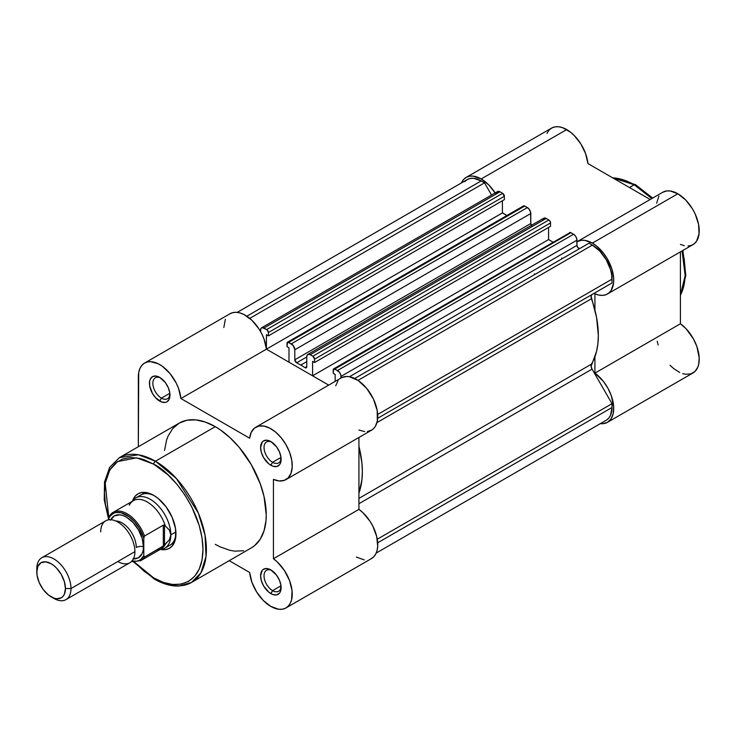 <?xml version="1.0" encoding="UTF-8"?>
<svg xmlns="http://www.w3.org/2000/svg" width="736" height="736" viewBox="0 0 736 736"><rect width="100%" height="100%" fill="white"/><g stroke="black" fill="none" stroke-linecap="round" stroke-linejoin="round"><path stroke-width="1.1" d="M634.248 184.773L651.848 198.554A72.064 41.612 -120 0 0 634.248 184.773L629.464 187.542L634.248 184.773A72.064 41.612 -120 0 0 612.683 177.854L634.248 184.773A2.42 1.398 -60 0 1 635.453 184.653A2.42 1.398 120 0 0 634.248 184.773M682.07 250.912L685.161 275.595L680.423 295.173A72.064 41.612 -120 0 0 682.07 250.912M662.685 192.298L666.788 190.937L670.275 190.983L677.856 193.761A30.231 17.452 -120 0 0 662.74 192.262L577.236 241.629A30.231 17.452 60 0 1 592.351 243.119L677.856 193.761L685.74 200.045L692.512 208.932L695.17 213.964L698.574 224.324L699.053 233.846L696.55 241.206L694.269 243.726L691.408 245.355L688.068 246.017M607.467 293.986L692.972 244.619A30.231 17.452 -120 0 0 697.599 220.395A30.231 17.452 -120 0 0 677.856 193.761L592.351 243.119A30.231 17.452 60 0 1 612.104 269.762A30.231 17.452 60 0 1 607.467 293.986A30.231 17.452 60 0 1 594.918 293.793L594.918 310.095L594.918 293.793L598.856 295.072L602.563 295.384L605.903 294.722L608.764 293.094L611.046 290.573L613.548 283.213L613.686 278.64L611.708 268.52L607.007 258.299L603.824 253.598L596.362 245.879L592.351 243.119L584.77 240.35L581.293 240.295L576.96 241.794A30.231 17.452 60 0 1 577.236 241.629M566.702 129.582A30.231 17.452 -120 0 0 551.586 128.092L554.824 126.886L558.523 126.739L562.534 127.65L570.556 132.213L574.282 135.571L580.879 143.98L585.635 153.732L587.926 163.558L650.192 199.511L587.926 163.558A30.231 17.452 -120 0 0 566.702 129.582L481.197 178.949L566.702 129.582M461.371 182.97A30.231 17.452 60 0 1 466.081 177.45A30.231 17.452 60 0 1 481.197 178.949L473.018 176.106L469.32 176.254L466.081 177.45L463.422 179.658L461.371 182.97M562.24 258.667A77.39 44.684 -120 0 0 561.715 258.051A77.39 44.684 -120 0 1 562.24 258.667M534.354 273.847A77.39 44.684 60 0 1 534.879 274.464M600.006 423.623L602.71 423.724L607.467 422.335L611.055 418.913L613.18 413.724L613.695 407.174L611.386 395.913L607.964 388.314L603.336 381.322L594.918 373.134L594.918 356.822L594.918 373.134A30.231 17.452 60 0 1 612.554 399.758A30.231 17.452 60 0 1 607.467 422.335A30.231 17.452 60 0 1 600.337 423.66M553.086 242.172L548.578 239.568L312.588 375.811L312.588 361.404L314.557 362.535L314.557 359.177L550.537 222.934L550.537 226.292L314.557 362.535L550.537 226.292L550.537 222.934A2.42 1.398 -120 0 0 548.835 219.972L546.186 218.445L310.196 354.688L312.846 356.215L548.835 219.972L550.04 221.251L550.537 222.934L314.557 359.177L314.557 362.535L312.588 361.404L312.588 375.811L328.698 385.121L266.432 349.168L328.698 385.121L312.588 375.811L548.578 239.568L553.086 242.172L548.578 239.568L548.578 227.424L548.578 239.568L553.086 242.172M506.911 215.519L502.403 212.759A30.231 17.452 60 0 1 502.421 212.925L266.432 349.149L502.403 212.916L506.911 215.519M495.374 193.347L488.778 184.929L481.197 178.949A30.231 17.452 60 0 1 495.135 192.961M546.949 133.418L548.927 130.29L551.586 128.092L466.081 177.45M656.632 203.228L658.922 196.052M684.36 245.704L680.423 244.426M607.467 422.335L692.972 372.968A30.231 17.452 -120 0 0 698.059 350.4A30.231 17.452 -120 0 0 680.423 323.766L680.423 251.868L680.423 323.766L686.173 328.854L693.468 338.946L696.891 346.555L699.2 357.806L698.685 364.357L697.811 367.154L694.931 371.496L690.718 373.934L685.51 374.256L682.649 373.612M679.705 372.453L673.762 368.653L670.045 365.258M658.168 345.028L657.202 341.21M640.789 188.821L652.216 198.334M682.447 250.7L684.259 259.422L685.207 271.069M680.423 323.766L594.918 373.134L680.423 323.766M652.676 198.067L635.453 184.653A2.42 1.398 -60 0 1 635.959 185.766M304.952 367.614L306.774 366.565L304.952 367.614L306.231 367.834L306.774 366.703A2.42 1.398 60 0 1 306.277 367.807A2.42 1.398 60 0 1 304.952 367.614A87.06 50.269 60 0 0 300.794 365.056L306.774 361.597L300.794 365.056A87.06 50.269 60 0 1 304.952 367.614M612.021 407.505L377.678 542.8L612.021 407.505L610.521 415.334L608.7 418.214L606.262 420.238A27.812 16.054 -120 0 0 612.021 407.505L612.021 403.687L612.021 407.505M377.255 539.23L612.021 403.687L377.255 539.23M481.197 180.927A27.812 16.054 -120 0 0 467.296 179.547L470.276 178.443L473.671 178.305L481.197 180.927L246.864 316.222L481.197 180.927L484.509 182.832L481.197 180.927M249.743 318.375L484.509 182.832L491.547 195.031L484.509 182.832L249.743 318.375M261.602 327.787A4.839 2.797 60 0 0 260.599 330.004L260.599 331.632L260.866 328.642L262.126 327.603L266.671 329.562L502.66 193.31L500.011 191.783L264.022 328.026L267.324 330.087L268.382 332.525L504.372 196.273L504.372 199.631L268.382 335.883L268.382 332.525L268.382 335.883L504.372 199.631L504.372 196.273A2.42 1.398 -120 0 0 502.66 193.31L504.372 196.273L268.382 332.525A2.42 1.398 60 0 0 266.671 329.562L502.66 193.31L500.011 191.783A4.839 2.797 -120 0 0 497.591 191.544L500.011 191.783L264.022 328.026A4.839 2.797 60 0 0 261.602 327.787L497.591 191.544L496.653 193.025M266.414 334.742L268.382 335.883L266.414 334.742L266.414 349.002L266.414 334.742M502.403 200.772L502.403 212.916L502.403 200.772M523.14 206.356L524.722 206.052L288.733 342.295A2.42 1.398 60 0 0 287.528 342.176A2.42 1.398 60 0 0 287.022 343.28L287.022 346.638L288.99 347.778L288.99 362.195L288.99 347.778L287.022 346.638L287.528 342.176L291.382 343.822L527.372 207.58L524.722 206.052L288.733 342.295L293.287 345.589L294.805 349.747L530.794 213.504L530.794 223.542L294.805 359.794L294.805 349.747L294.805 359.794L530.794 223.542A2.42 1.398 -120 0 0 531.364 225.354M296.626 362.811A2.42 1.398 60 0 1 294.805 359.794L296.626 362.811A87.06 50.269 60 0 1 300.794 365.056A87.06 50.269 60 0 0 296.626 362.811L306.774 356.96L296.626 362.811M307.777 354.448A4.839 2.797 60 0 0 306.774 356.666L306.774 366.703L306.774 356.666L307.354 354.798L309.525 354.375L312.846 356.215L314.557 359.177A2.42 1.398 60 0 0 312.846 356.215L548.835 219.972L546.186 218.445A4.839 2.797 -120 0 0 543.766 218.206L546.186 218.445L310.196 354.688A4.839 2.797 60 0 0 307.777 354.448L543.766 218.206L542.828 219.687M333.693 368.837A2.42 1.398 60 0 0 333.196 369.941L333.196 373.299L335.165 374.431L335.165 381.386L335.165 374.431L333.196 373.299L333.693 368.837L337.557 370.484L573.546 234.241L570.888 232.705L334.908 368.957L339.452 372.241L340.713 374.744L340.98 378.028L340.98 376.409L576.96 240.166L340.98 376.409A4.839 2.797 60 0 0 337.557 370.484L573.546 234.241L575.442 235.998L576.702 238.501L576.96 245.392L576.96 240.166A4.839 2.797 -120 0 0 573.546 234.241L570.888 232.705A2.42 1.398 -120 0 0 569.682 232.585L570.888 232.705L334.908 368.957A2.42 1.398 60 0 0 333.693 368.837L569.314 233.018M349.508 376.712L576.96 245.392A2.42 1.398 -120 0 0 578.008 247.82A2.42 1.398 -120 0 0 579.867 248.483L578.018 247.83L576.96 245.392L349.508 376.712M354.706 378.479L589.039 243.184L354.706 378.479M358.009 380.392L592.351 245.097L589.039 243.184L592.351 245.097L358.009 380.392M612.021 279.156A27.812 16.054 -120 0 0 592.351 245.097L599.877 251.169L606.262 259.78L610.521 269.606L611.644 274.51L612.021 282.983L377.678 418.278L612.021 282.983L592.057 294.501L591.1 296.139L596.592 317.602L598.34 335.432L597.899 343.657L596.592 351.256L591.1 366.372L592.057 369.113L612.021 403.687L592.057 369.113L358.929 503.709L592.057 369.113A4.839 2.797 -120 0 1 591.44 364.145A87.06 50.269 -120 0 0 591.44 298.761L376.952 422.593L591.44 298.761A4.839 2.797 -120 0 1 592.057 294.501L377.678 418.278L612.021 282.983L612.021 279.156L377.678 414.451L612.021 279.156M464.848 181.58L467.296 179.547L237.231 312.368M287.528 342.176L523.508 205.933A2.42 1.398 -120 0 1 524.722 206.052L528.678 208.638L530.527 211.839L530.794 223.542L531.926 226.062M358.929 446.347L361.91 462.953L362.351 471.684L361.91 479.9L358.929 493.074A87.06 50.269 60 0 0 358.929 446.347M294.805 349.747L530.794 213.504A4.839 2.797 -120 0 0 527.372 207.58L291.382 343.822A4.839 2.797 60 0 1 294.805 349.747M358.929 498.382L591.44 364.145L358.929 498.382M160.604 377.954A12.089 6.983 -120 0 0 152.876 383.796A12.089 6.983 -120 0 0 161.423 398.13L159.712 401.092A14.508 8.381 60 0 1 149.454 383.318A14.508 8.381 60 0 1 159.712 377.393L165.416 382.683L168.24 387.587L169.777 392.739L169.188 399.252L166.971 401.81L165.416 402.38L161.708 402.022L155.784 397.918L152.453 393.429L149.647 385.747L149.647 381.119L150.236 379.233L152.453 376.676L155.784 376.032L159.712 377.393A14.508 8.381 60 0 1 169.97 395.168A14.508 8.381 60 0 1 159.712 401.092L161.423 398.13A12.089 6.983 60 0 1 153.52 387.476A12.089 6.983 60 0 1 155.379 377.78A12.089 6.983 60 0 1 160.604 377.954M271.759 570.474A12.089 6.983 -120 0 0 264.031 576.316A12.089 6.983 -120 0 0 272.578 590.649L270.866 593.612A14.508 8.381 60 0 1 260.599 575.837A14.508 8.381 60 0 1 270.866 569.912L276.561 575.202L279.395 580.106L280.931 585.267L280.342 591.772L279.395 593.271L276.561 594.909L272.863 594.541L268.861 592.232L263.608 585.957L261.381 580.824L260.599 575.837L262.329 570.253L263.608 569.195L266.938 568.551L270.866 569.912A14.508 8.381 60 0 1 281.124 587.687A14.508 8.381 60 0 1 270.866 593.612L272.578 590.649A12.089 6.983 60 0 1 264.675 579.996A12.089 6.983 60 0 1 266.524 570.308A12.089 6.983 60 0 1 271.759 570.474M271.759 442.134A12.089 6.983 -120 0 0 264.031 447.966A12.089 6.983 -120 0 0 272.578 462.3L270.866 465.262A14.508 8.381 60 0 1 260.599 447.488A14.508 8.381 60 0 1 270.866 441.572L276.561 446.853L279.395 451.757L280.931 456.918L280.342 463.422L279.395 464.922L276.561 466.56L272.863 466.192L268.861 463.882L263.608 457.608L261.381 452.474L260.599 447.488L262.329 441.904L263.608 440.846L266.938 440.202L270.866 441.572A14.508 8.381 60 0 1 281.124 459.338A14.508 8.381 60 0 1 270.866 465.262L272.578 462.3A12.089 6.983 60 0 1 264.675 451.646A12.089 6.983 60 0 1 266.524 441.959A12.089 6.983 60 0 1 271.759 442.134M140.926 494.923A29.017 16.753 60 0 1 154.597 495.898A29.017 16.753 -120 0 0 138.589 496.8M153.723 495.374L158.065 498.373L166.078 506.828L172.206 517.454L175.527 528.623L175.527 538.642L174.266 542.726L172.206 545.974L169.446 548.274L166.078 549.516L160.807 549.47A31.436 18.152 60 0 0 175.959 533.876A31.436 18.152 60 0 0 153.723 495.374L153.723 495.374A31.436 18.152 60 0 0 132.655 500.701L135.24 496.11L138.009 493.819L141.376 492.568L145.222 492.421L149.39 493.368L153.723 495.374M191.47 582.47L200.956 572.792L206.025 556.379L205.04 535.21L198.343 513.084L176.355 478.483L155.434 461.214A2.42 1.398 120 0 0 153.723 464.177C168.13 470.212 202.308 507.003 202.98 549.479C202.308 591.183 168.13 588.515 153.723 577.916A2.42 1.398 120 0 0 154.229 579.02A2.42 1.398 -60 0 1 153.723 577.916L163.337 582.369L172.574 584.467L181.084 584.126L188.554 581.366L194.672 576.279L199.226 569.075L202.032 560.032L202.98 549.479L202.032 537.841L199.226 525.55L191.792 506.948L184.966 495.126L176.944 484.297L168.02 474.876L153.723 464.177L144.118 459.724L139.426 458.372L130.511 457.488L122.48 459.043L115.653 462.99L110.29 469.163L106.6 477.324L105.423 482.062L104.475 492.614L105.423 504.252L108.919 518.788L105.211 483.221L109.802 469.964L117.558 461.564L136.602 457.838L153.723 464.177A2.42 1.398 -60 0 1 155.434 461.214A72.064 41.612 60 0 1 202.52 524.722A72.064 41.612 60 0 1 191.47 582.47A72.064 41.612 60 0 1 155.434 578.901A2.42 1.398 -60 0 1 154.229 579.02C162.84 583.979 171.083 586.316 178.949 586.022L191.47 582.47L251.316 547.915A72.064 41.612 -120 0 0 262.366 490.167A72.064 41.612 -120 0 0 215.289 426.659L155.434 461.214L215.289 426.659L220.285 429.824L230.083 437.736L239.31 447.479L251.326 464.701L260.231 483.708L264.049 496.579L266.248 514.924L266 520.554L264.049 530.739L260.231 539.184L254.684 545.578L251.326 547.915M285.982 607.945L371.478 558.578A30.231 17.452 -120 0 0 376.574 536.01A30.231 17.452 -120 0 0 358.929 509.376L358.929 437.478L358.929 509.376L273.433 558.744A30.231 17.452 60 0 1 291.07 585.368A30.231 17.452 60 0 1 285.982 607.945A30.231 17.452 60 0 1 270.866 606.446A30.231 17.452 60 0 1 249.642 572.47L251.933 582.296L256.689 592.048L263.286 600.466L270.866 606.446L278.751 609.261L282.339 609.215L285.522 608.194L288.181 606.234L290.223 603.41L291.585 599.803L292.063 590.833L289.561 580.584L284.418 570.501L277.371 562.01L273.433 558.744L273.433 479.403L279.183 480.958L284.289 480.369L288.356 477.701L291.07 473.138L292.21 467.047L291.695 459.899L289.561 452.254L285.982 444.691L281.226 437.81L275.66 432.133L269.735 428.113L263.884 426.052L258.584 426.126L254.233 428.306L251.178 432.437L249.642 438.205L180.936 398.535L178.489 388.295L176.244 383.134L170.08 373.64L162.454 366.344L158.424 363.86L150.65 361.652L147.172 362.011L144.146 363.336L141.671 365.58L139.84 368.672L138.718 372.49L138.331 446.715L138.331 376.896A30.231 17.452 60 0 1 144.596 363.06A30.231 17.452 60 0 1 166.686 369.941A30.231 17.452 60 0 1 180.936 398.535L266.432 349.168A30.231 17.452 -120 0 0 252.19 320.574A30.231 17.452 -120 0 0 230.101 313.702L144.596 363.06M169.85 393.263L161.423 398.13L169.85 393.263M281.005 457.433L272.578 462.3L281.005 457.433M281.005 585.782L272.578 590.649L281.005 585.782M229.209 560.676L249.642 572.47L229.209 560.676M243.598 550.776L234.793 551.126L230.083 550.353L220.285 546.949L215.289 544.346M164.57 450.46L166.52 440.266L168.204 435.804L172.914 428.352L179.253 423.09L186.972 420.228L195.785 419.879L205.344 422.05L215.289 426.659A72.064 41.612 -120 0 0 179.253 423.09L119.407 457.645A72.064 41.612 60 0 1 155.434 461.214L138.451 454.774L119.407 457.645L109.673 467.342L104.53 481.924L104.245 499.946L108.744 519.8M223.836 327.538L225.345 319.304M229.65 313.968L232.677 312.644L236.155 312.294L239.945 312.92L243.929 314.502L251.887 320.28L258.906 328.826L261.74 333.767L263.994 338.928L266.432 349.168L180.936 398.535L249.642 438.205A30.231 17.452 60 0 1 255.751 427.239A30.231 17.452 60 0 1 285.982 444.691A30.231 17.452 60 0 1 285.982 479.596A30.231 17.452 60 0 1 273.433 479.403L273.433 558.744L358.929 509.376L362.866 512.642L369.923 521.134L372.784 526.065L376.676 536.415L377.706 546.204L377.08 550.445L375.728 554.042L373.676 556.867L371.018 558.826M335.708 385.774L338.026 380.779M341.771 377.596L346.638 376.455L349.388 376.694L358.22 380.53L366.721 388.442L373.437 399.059L377.2 410.541L377.347 420.891L375.406 426.273L373.86 428.334L371.984 429.925L367.347 431.572M364.688 431.59L358.929 430.036M364.246 559.894L356.362 557.078M167.155 546.278A29.017 16.753 -120 0 0 175.941 532.864A29.017 16.753 60 0 1 169.942 545.192M134.072 561.835L144.118 571.274L153.723 577.916L134.072 561.835M281.088 586.629A12.089 6.983 60 0 1 278.622 591.247A12.089 6.983 60 0 1 272.578 590.649A12.089 6.983 -120 0 0 281.088 586.629M281.088 458.28A12.089 6.983 60 0 1 278.622 462.898A12.089 6.983 60 0 1 272.578 462.3A12.089 6.983 -120 0 0 281.088 458.289M169.933 394.11A12.089 6.983 60 0 1 167.468 398.728A12.089 6.983 60 0 1 161.423 398.13A12.089 6.983 -120 0 0 169.933 394.11M285.982 479.596L371.478 430.229A30.231 17.452 -120 0 0 371.478 395.324A30.231 17.452 -120 0 0 341.256 377.872L255.751 427.239M117.815 561.522A24.187 13.966 -120 0 0 134.918 551.65A24.187 13.966 -120 0 0 117.815 522.036A24.187 13.966 -120 0 0 100.712 531.907M115.754 520.987A20.074 11.592 60 0 1 136.28 547.501A6.504 3.754 180 0 1 143.465 546.719A24.187 13.966 60 0 1 133.4 558.9M51.124 596.822L53.903 598.423A24.187 13.966 -120 0 0 70.996 588.552L65.449 588.552A20.258 11.693 60 0 1 51.124 596.822A20.258 11.693 60 0 1 36.8 572.01L37.895 566.315L40.995 562.736L45.641 561.835L51.124 563.739L53.921 565.671L56.608 568.164L61.254 574.439L64.354 581.596L65.449 588.552L64.354 594.256L63.029 596.344L61.254 597.825L56.608 598.727L53.921 598.12L48.328 594.89L43.166 589.444L39.21 582.599L37.076 575.396L36.8 568.808L36.8 572.01A20.258 11.693 60 0 1 51.124 563.739A20.258 11.693 60 0 1 65.449 588.552L70.996 588.552L134.918 551.65A24.187 13.966 -120 0 0 124.356 527.316A24.187 13.966 -120 0 0 105.726 520.83L41.805 557.732A24.187 13.966 60 0 1 60.444 564.218A24.187 13.966 60 0 1 70.996 588.552A24.187 13.966 -120 0 0 53.903 558.937A24.187 13.966 -120 0 0 36.8 568.808A24.187 13.966 60 0 1 41.805 557.732M132.259 501.326A29.017 16.753 60 0 1 135.792 497.886A29.017 16.753 60 0 1 158.157 505.66A29.017 16.753 60 0 1 170.826 534.87L175.895 531.944L170.826 534.87L169.418 539.727L163.3 546.149L144.495 557.005L143.805 555.56L140.926 559.314L139.003 560.492L136.813 561.172L131.818 560.988M143.934 537.087L143.805 538.264A26.846 15.502 60 0 0 126.362 514.924A26.846 15.502 60 0 0 108.919 518.126L108.919 519.782L108.919 518.126L110.198 516.028L113.73 513.194L115.92 512.514L120.916 512.698L129.122 516.746L134.403 521.622L139.003 527.776L143.805 538.264L143.805 555.56L143.805 538.264L144.495 536.029L163.3 525.173L163.3 546.149L163.3 525.173L164.496 525.062L164.496 545.266L164.496 525.062L169.418 530.141L170.826 534.87A29.017 16.753 -120 0 0 156.188 503.709A29.017 16.753 -120 0 0 133.152 500.112L131.992 501.483M132.912 558.863L138.46 557.787L142.168 553.518L143.134 550.381L143.465 546.719L142.168 538.402L138.46 529.865L132.912 522.376L126.362 517.095L123.032 515.55L119.821 514.823L114.273 515.899L110.566 520.168M129.269 504.73L129.334 505.172A27.812 16.054 60 0 1 130.888 502.78A27.812 16.054 60 0 1 148.948 503.047A27.812 16.054 60 0 1 165.306 525.946A27.812 16.054 -120 0 0 133.418 500.655L113.142 512.357A27.812 16.054 60 0 1 144.495 536.029L163.3 525.173L164.496 525.062L169.418 530.141L170.826 534.87L169.418 539.727L165.306 544.309A27.812 16.054 60 0 1 158.12 549.958M109.038 516.994L109.388 516.102L109.038 516.994M144.495 536.029A27.812 16.054 -120 0 0 113.721 512.054A27.812 16.054 -120 0 0 109.609 515.89A27.812 16.054 60 0 1 113.142 512.357L109.333 516.184M159.804 549.645L161.57 549.332A29.017 16.753 -120 0 0 170.826 534.87A29.017 16.753 60 0 1 164.818 548.154A29.017 16.753 60 0 1 160.071 549.498M164.496 545.266L144.495 557.005A27.812 16.054 60 0 1 140.953 560.528L161.23 548.826A27.812 16.054 -120 0 0 165.306 544.309L164.496 545.266M140.374 560.841A27.812 16.054 -120 0 0 144.495 557.005L143.805 555.56A26.846 15.502 60 0 1 131.974 561.016M109.609 515.89L109.232 516.396M110.777 519.717A24.187 13.966 60 0 1 129.968 519.616A24.187 13.966 60 0 1 143.465 546.719A6.504 3.754 0 0 0 136.28 547.501A20.074 11.592 -120 0 0 118.404 521.355M65.992 599.619L129.904 562.718A24.187 13.966 -120 0 0 134.918 551.65L70.996 588.552A24.187 13.966 60 0 1 65.992 599.619A24.187 13.966 60 0 1 52.449 597.522M143.833 537.712L143.925 537.142L143.833 537.712M680.423 295.642L685.823 275.494L682.907 250.433M612.278 177.615L635.453 184.653M606.262 420.238L376.197 553.067M133.308 561.734L154.229 579.02M135.792 497.886L145.259 492.421M164.818 548.154L174.285 542.69M131.652 561.375L133.124 561.706L140.953 560.528"/></g></svg>
